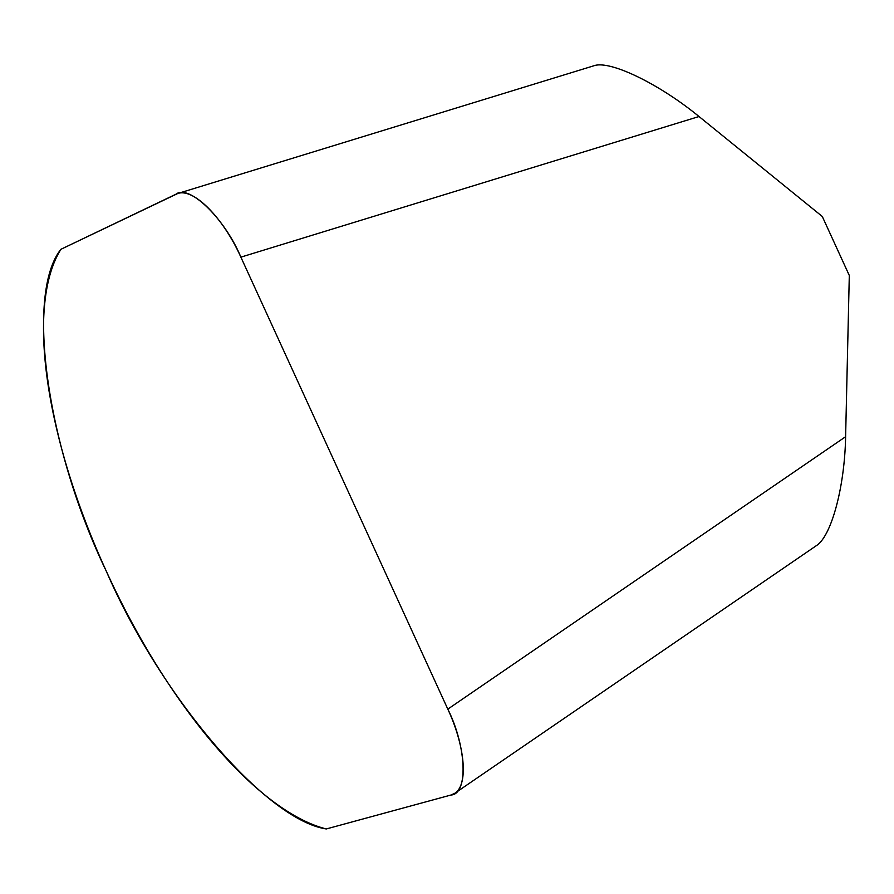 <?xml version="1.0" encoding="UTF-8"?>
<svg xmlns="http://www.w3.org/2000/svg" width="894" height="894" viewBox="0 0 894 894"><rect width="100%" height="100%" fill="white"/><g stroke="black" fill="none" stroke-linecap="round" stroke-linejoin="round"><path stroke-width="1.34" d="M326.31 828.95A331.048 126.691 64.7 0 1 106.442 571.501A331.048 126.691 64.7 0 1 60.926 249.292L177.705 193.529C193.562 187.785 223.098 217.544 240.877 257.148L447.816 709.143C465.249 746.557 468.445 784.776 454.856 793.235L451.023 795.012L326.31 828.95M177.705 193.529L593.985 65.743C609.909 59.987 659.034 83.734 699.019 116.522L822.29 216.482L849.3 275.475L845.612 436.708C844.729 486.66 831.476 536.143 816.457 545.586L454.856 793.235M60.926 249.292C25.144 293.992 46.946 448.352 106.442 571.501C160.618 696.616 265.954 819.966 326.31 828.95L451.023 795.012C468.422 794.207 466.657 746.713 447.816 709.143L240.877 257.148C224.841 218.549 188.936 183.739 175.95 194.21L60.926 249.292M447.816 709.143L845.612 436.708M699.019 116.522L240.877 257.148"/></g></svg>
